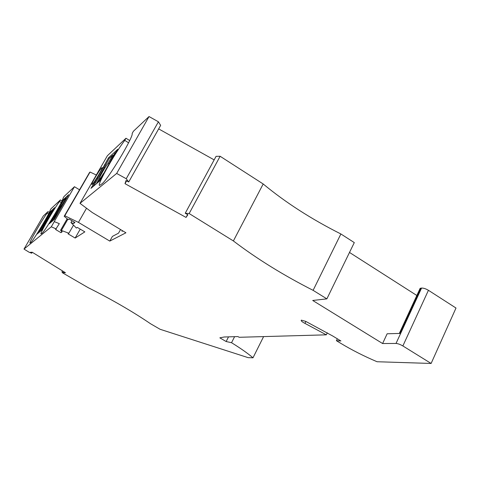 <?xml version="1.0" encoding="UTF-8"?>
<svg xmlns="http://www.w3.org/2000/svg" width="480" height="480" viewBox="0 0 480 480"><rect width="100%" height="100%" fill="white"/><g stroke="black" fill="none" stroke-linecap="round" stroke-linejoin="round"><path stroke-width="0.72" d="M431.118 363.456L456 308.034L428.43 290.298L402.87 345.954L431.118 363.456L377.064 361.74C363.894 356.142 351.708 349.95 340.5 343.17L336.396 340.674L340.902 340.974L332.856 336.078L305.742 321.378L301.35 320.142C300.708 320.706 301.908 321.792 304.956 323.388L326.316 334.83L239.148 337.29L237.936 336.576L224.172 336.996L219.84 337.836L226.146 341.532L231.534 342.708C240.666 348.348 247.818 353.382 252.996 357.804L248.136 357.648L160.11 329.292L150.618 323.796C132.546 311.52 111.72 299.472 88.14 287.646L62.472 272.79L61.95 271.848L63.348 272.706L63.882 271.77M402.87 345.954C400.224 344.424 397.938 343.584 396.018 343.446L382.602 343.536L312.714 300.468L326.868 298.866L354.3 242.598L340.884 233.97C311.436 219.162 285.54 202.5 263.19 183.978L220.122 156.27L216.072 156.342L185.232 213.258L189.156 213.54L233.382 240.942L263.19 183.978M233.382 240.942C256.674 258.684 283.254 275.154 313.11 290.34L326.868 298.866M185.232 213.258L187.884 214.722L186.048 217.422L187.596 214.56M126.618 180.828L125.01 183.672L186.048 217.422M125.01 183.672L126.048 180.516L128.718 181.992L160.644 125.37L158.418 121.788L149.034 116.544L133.41 131.244L132.144 133.464C134.028 136.092 107.85 179.778 101.964 183.816L99.642 185.43C96.366 185.97 114.264 153.99 124.758 140.382L128.574 142.788M67.824 219.294L61.398 230.454L68.874 233.244L68.022 233.826L75.156 238.044L84.846 231.876L77.334 227.406L76.392 228.054L70.95 222.54L73.542 223.512L74.946 222.492L69.096 219.006L68.262 219.654L64.176 216.288L64.812 215.766L78.432 222.39L109.788 241.092L125.934 232.788L92.256 212.514L80.01 203.364L116.67 173.442L126.234 178.734L128.718 181.992M61.398 230.454L60.546 230.292L62.16 231.804L60.96 232.68L55.566 229.494L59.334 223.644L54.234 221.616L74.448 186.714L64.056 196.494L63.138 198.072C62.748 201.51 44.73 231.54 42.066 233.202L41.064 233.91C39.396 234.204 53.04 210.27 59.514 201.468L60.414 199.92L51.042 208.74L50.19 210.192C49.542 213.624 33.03 241.14 30.828 242.466L30.006 243.048C28.578 243.324 41.334 221.028 47.13 213.066L47.958 211.632L43.272 216.042L24 249.078L51.294 226.8L56.274 228.948M63.348 272.706L65.49 272.766L32.232 252.234L30.282 252.318L31.728 253.212L29.148 252.252L24 249.078M419.46 289.806L420.138 288.33L421.578 288.066L396.018 343.446M428.43 290.298C425.838 288.768 423.558 288.018 421.578 288.066M49.278 212.418L47.958 211.632M62.016 200.88L60.414 199.92M74.448 186.714L79.542 189.804M96.306 175.008L90.048 172.038L89.49 172.566L64.176 216.288M80.01 203.364L107.388 155.724L125.988 138.228L129.666 140.544M214.152 159.882L158.658 128.892M416.832 295.488L349.5 252.45M326.316 334.83L327.306 332.784M382.602 343.536L387.144 333.774L400.092 333.426L421.008 288.126M313.11 290.34L340.884 233.97M189.156 213.54L220.122 156.27M97.32 177.96L90.96 188.352L99.57 181.044L111.48 159.318L117.786 149.238L108.462 157.866L97.32 177.96L98.136 178.458L109.266 158.37L112.758 155.16L113.364 155.532M101.724 167.844C99.564 169.602 90.636 184.8 91.95 184.488L92.262 184.314C94.308 182.778 103.476 167.178 102.078 167.628L101.724 167.844M116.67 173.442L149.034 116.544M125.988 138.228L124.758 140.382M96.36 183.768L99.69 177.96C99.504 176.886 105.12 167.1 108.138 163.212L112.758 155.16M93.114 186.528L98.136 178.458M116.214 151.98L114.498 153.558L109.608 162.582M103.428 173.562L97.974 182.4M105.336 165.216L104.526 164.718M108.462 157.866L109.266 158.37M104.34 167.64L103.53 167.136M108.96 163.722L108.138 163.212M100.302 178.338L99.69 177.96M95.52 182.328L94.704 181.83M86.532 208.236L78.432 222.39M120.558 229.548L118.542 233.154L112.404 236.412L109.788 241.092M64.812 215.766L90.048 172.038M122.382 230.646L122.01 231.318L122.796 230.898M74.334 222.132L73.542 223.512M75.156 238.044L80.238 229.134M68.874 233.244L73.446 225.264M61.65 231.486L60.96 232.68M51.294 226.8L54.36 221.514M263.604 336.6L252.996 357.804M228.528 336.864L226.146 341.532M234.6 336.678L231.534 342.708M62.484 270.906L61.95 271.848M31.728 253.212L32.28 252.264M53.832 216.336L49.224 223.776L54.354 219.42L68.718 194.646L63.132 199.818L61.296 202.98L53.832 216.336L54.48 216.72L63.762 200.196L66.132 198.024L66.492 198.24M45.246 223.506L54.69 207.624L50.004 211.962L37.17 234.006L41.472 230.358L45.246 223.506M62.742 204.522L62.46 204.354L66.132 198.024M50.922 222.336L54.48 216.72M53.112 220.476L55.752 215.928C57.024 212.916 59.256 209.058 62.46 204.354M56.112 216.144L55.752 215.928M60.408 206.496L59.766 206.112M61.932 203.358L61.296 202.98M63.132 199.818L63.762 200.196M54.078 219.66L57.462 214.044M67.476 196.788L64.35 201.936M51.72 220.956L51.078 220.578M41.382 230.43L44.064 225.9M53.55 209.586L51.33 213.33M38.886 231.066L39.474 231.414L38.736 232.68M49.374 216.414L49.194 216.306C46.32 220.56 44.256 224.1 43.008 226.938L43.314 227.118M40.572 231.12L43.008 226.938M49.194 216.306L52.578 210.48L52.884 210.66M52.578 210.48L50.592 212.31L48.894 215.22L48.312 214.872M39.474 231.414L48.894 215.22M41.97 227.55L41.376 227.202M47.436 218.148L46.848 217.8M50.004 211.962L50.592 212.31M61.224 202.494L59.514 201.468M48.546 213.906L47.13 213.066M126.234 178.734L158.418 121.788M336.396 340.674L337.302 338.784M305.904 321.456L304.956 323.388M399.3 333.444L420.138 288.33M70.95 222.54L71.988 220.728M67.188 218.766L60.546 230.292"/></g></svg>
